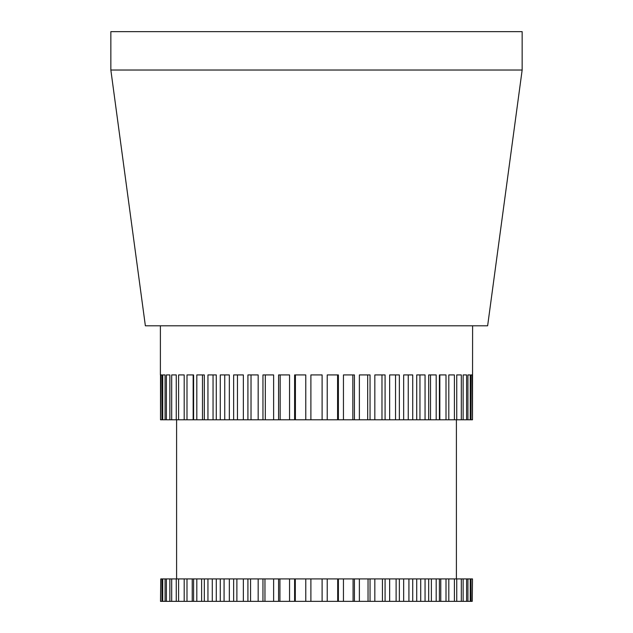 <?xml version="1.0" encoding="UTF-8"?>
<svg xmlns="http://www.w3.org/2000/svg" width="633" height="633" viewBox="0 0 633 633"><rect width="100%" height="100%" fill="white"/><g stroke="black" fill="none" stroke-linecap="round" stroke-linejoin="round"><path stroke-width="0.95" d="M110.846 70.026L522.154 70.026L522.154 31.65L110.846 31.65L110.846 70.026L145.368 325.805L487.632 325.805L522.154 70.026M160.497 374.926L160.497 419.79L160.766 374.926L161.937 374.926L161.937 419.79L162.736 419.79L162.736 374.926L165.071 374.926L165.071 419.79L166.4 419.79L166.4 374.926L169.866 374.926L169.866 419.79L171.701 419.79L171.701 374.926L176.259 374.926L176.259 419.79L178.593 419.79L178.593 374.926L184.195 374.926L184.195 419.79L186.996 419.79L186.996 374.926L193.587 374.926L193.587 419.79L196.816 419.79L196.816 374.926L204.317 374.926L204.317 419.79L207.948 419.79L207.948 374.926L216.28 374.926L216.28 419.79L220.268 419.79L220.268 374.926L229.336 374.926L229.336 419.79L233.64 419.79L233.64 374.926L243.357 374.926L243.357 419.79L247.922 419.79L247.922 374.926L258.169 374.926L258.169 419.79L262.956 419.79L262.956 374.926L273.622 374.926L273.622 419.79L278.583 419.79L278.583 374.926L289.55 374.926L289.55 419.79L294.614 419.79L294.614 374.926L305.771 374.926L305.771 419.79L310.89 419.79L310.89 374.926L322.11 374.926L322.11 419.79L327.229 419.79L327.229 374.926L338.386 374.926L338.386 419.79L343.45 419.79L343.45 374.926L354.417 374.926L354.417 419.79L359.378 419.79L359.378 374.926L370.044 374.926L370.044 419.79L374.831 419.79L374.831 374.926L385.078 374.926L385.078 419.79L389.643 419.79L389.643 374.926L399.36 374.926L399.36 419.79L403.664 419.79L403.664 374.926L412.732 374.926L412.732 419.79L416.72 419.79L416.72 374.926L425.052 374.926L425.052 419.79L428.683 419.79L428.683 374.926L436.184 374.926L436.184 419.79L439.413 419.79L439.413 374.926L446.004 374.926L446.004 419.79L448.805 419.79L448.805 374.926L454.407 374.926L454.407 419.79L456.741 419.79L456.741 374.926L461.299 374.926L461.299 419.79L463.134 419.79L463.134 374.926L466.6 374.926L466.6 419.79L467.929 419.79L467.929 374.926L470.264 374.926L470.264 419.79L471.063 419.79L471.063 374.926L472.234 374.926L472.503 419.79L472.606 325.805M160.394 374.926L160.394 325.805M456.401 578.918L456.401 419.79M176.599 578.918L176.599 419.79M472.234 601.35L472.503 578.918L472.234 601.35L471.063 601.35L471.063 578.918L472.234 578.918M160.766 578.918L160.497 601.35L160.766 578.918L161.937 578.918L161.937 601.35L162.736 601.35L162.736 578.918L165.071 578.918L165.071 601.35L166.4 601.35L166.4 578.918L176.259 578.918L176.259 601.35L178.593 601.35L178.593 578.918L184.195 578.918L184.195 601.35L186.996 601.35L186.996 578.918L204.317 578.918L204.317 601.35L207.948 601.35L207.948 578.918L243.357 578.918L243.357 601.35L247.922 601.35L247.922 578.918L322.11 578.918L322.11 601.35L327.229 601.35L327.229 578.918L338.386 578.918L338.386 601.35L343.45 601.35L343.45 578.918L354.417 578.918L354.417 601.35L359.378 601.35L359.378 578.918L385.078 578.918L385.078 601.35L389.643 601.35L389.643 578.918L399.36 578.918L399.36 601.35L403.664 601.35L403.664 578.918L471.063 578.918M399.36 578.918L403.664 578.918M385.078 578.918L389.643 578.918M412.732 578.918L412.732 601.35L416.72 601.35L416.72 578.918M354.417 578.918L359.378 578.918M370.044 578.918L370.044 601.35L374.831 601.35L374.831 578.918M338.386 578.918L343.45 578.918M322.11 578.918L327.229 578.918M470.264 578.918L470.264 601.35L471.063 601.35M466.6 578.918L466.6 601.35L467.929 601.35L467.929 578.918M461.299 578.918L461.299 601.35L463.134 601.35L463.134 578.918M436.184 578.918L436.184 601.35L439.413 601.35L439.413 578.918M425.052 578.918L425.052 601.35L428.683 601.35L428.683 578.918M454.407 578.918L454.407 601.35L456.741 601.35L456.741 578.918M446.004 578.918L446.004 601.35L448.805 601.35L448.805 578.918M184.195 578.918L186.996 578.918M176.259 578.918L178.593 578.918M204.317 578.918L207.948 578.918M193.587 578.918L193.587 601.35L196.816 601.35L196.816 578.918M165.071 578.918L166.4 578.918M169.866 578.918L169.866 601.35L171.701 601.35L171.701 578.918M161.937 578.918L162.736 578.918M243.357 578.918L247.922 578.918M258.169 578.918L258.169 601.35L262.956 601.35L262.956 578.918M216.28 578.918L216.28 601.35L220.268 601.35L220.268 578.918M229.336 578.918L229.336 601.35L233.64 601.35L233.64 578.918M273.622 578.918L273.622 601.35L278.583 601.35L278.583 578.918M289.55 578.918L289.55 601.35L294.614 601.35L294.614 578.918M305.771 578.918L305.771 601.35L310.89 601.35L310.89 578.918M467.929 601.35L470.264 601.35M463.134 601.35L466.6 601.35M456.741 601.35L461.299 601.35M448.805 601.35L454.407 601.35M439.413 601.35L446.004 601.35M428.683 601.35L436.184 601.35M416.72 601.35L425.052 601.35M403.664 601.35L412.732 601.35M389.643 601.35L399.36 601.35M374.831 601.35L385.078 601.35M359.378 601.35L370.044 601.35M343.45 601.35L354.417 601.35M327.229 601.35L338.386 601.35M310.89 601.35L322.11 601.35M294.614 601.35L305.771 601.35M278.583 601.35L289.55 601.35M262.956 601.35L273.622 601.35M247.922 601.35L258.169 601.35M233.64 601.35L243.357 601.35M220.268 601.35L229.336 601.35M207.948 601.35L216.28 601.35M196.816 601.35L204.317 601.35M186.996 601.35L193.587 601.35M178.593 601.35L184.195 601.35M171.701 601.35L176.259 601.35M166.4 601.35L169.866 601.35M162.736 601.35L165.071 601.35M160.766 601.35L161.937 601.35M233.64 419.79L243.357 419.79M220.268 419.79L229.336 419.79M207.948 419.79L216.28 419.79M196.816 419.79L204.317 419.79M186.996 419.79L193.587 419.79M178.593 419.79L184.195 419.79M171.701 419.79L176.259 419.79M166.4 419.79L169.866 419.79M162.736 419.79L165.071 419.79M160.766 419.79L161.937 419.79M471.063 419.79L472.234 419.79M467.929 419.79L470.264 419.79M463.134 419.79L466.6 419.79M456.741 419.79L461.299 419.79M448.805 419.79L454.407 419.79M439.413 419.79L446.004 419.79M428.683 419.79L436.184 419.79M416.72 419.79L425.052 419.79M403.664 419.79L412.732 419.79M389.643 419.79L399.36 419.79M374.831 419.79L385.078 419.79M359.378 419.79L370.044 419.79M343.45 419.79L354.417 419.79M327.229 419.79L338.386 419.79M310.89 419.79L322.11 419.79M294.614 419.79L305.771 419.79M278.583 419.79L289.55 419.79M262.956 419.79L273.622 419.79M247.922 419.79L258.169 419.79M160.766 374.926L161.937 374.926M389.643 374.926L395.546 374.926L395.546 419.79M374.831 374.926L381.976 374.926L381.976 419.79M416.72 374.926L419.948 374.926L419.948 419.79M403.664 374.926L408.253 374.926L408.253 419.79M359.378 374.926L367.686 374.926L367.686 419.79M343.45 374.926L352.834 374.926L352.834 419.79M327.229 374.926L337.587 374.926L337.587 419.79M471.063 374.926L472.234 374.926M467.929 374.926L470.264 374.926M463.134 374.926L466.6 374.926M439.413 374.926L439.84 374.926L439.84 419.79M428.683 374.926L430.519 374.926L430.519 419.79M456.741 374.926L461.299 374.926M448.805 374.926L454.407 374.926M193.587 374.926L193.16 374.926L193.16 419.79M178.593 374.926L184.195 374.926M216.28 374.926L213.052 374.926L213.052 419.79M204.317 374.926L202.481 374.926L202.481 419.79M166.4 374.926L169.866 374.926M171.701 374.926L176.259 374.926M162.736 374.926L165.071 374.926M305.771 374.926L295.413 374.926L295.413 419.79M289.55 374.926L280.166 374.926L280.166 419.79M273.622 374.926L265.314 374.926L265.314 419.79M229.336 374.926L224.747 374.926L224.747 419.79M258.169 374.926L251.024 374.926L251.024 419.79M243.357 374.926L237.454 374.926L237.454 419.79M295.294 578.918L295.294 601.35M279.928 578.918L279.928 601.35M236.884 578.918L236.884 601.35M224.074 578.918L224.074 601.35M264.958 578.918L264.958 601.35M250.557 578.918L250.557 601.35M201.626 578.918L201.626 601.35M212.284 578.918L212.284 601.35M192.234 578.918L192.234 601.35M431.374 578.918L431.374 601.35M440.766 578.918L440.766 601.35M337.706 578.918L337.706 601.35M353.072 578.918L353.072 601.35M382.443 578.918L382.443 601.35M368.042 578.918L368.042 601.35M420.716 578.918L420.716 601.35M396.116 578.918L396.116 601.35M408.926 578.918L408.926 601.35"/></g></svg>
